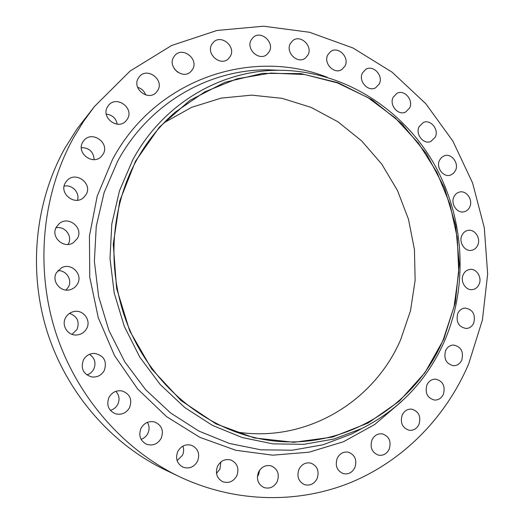 <?xml version="1.0" encoding="UTF-8"?>
<svg xmlns="http://www.w3.org/2000/svg" width="524" height="524" viewBox="0 0 524 524"><rect width="100%" height="100%" fill="white"/><g stroke="black" fill="none" stroke-linecap="round" stroke-linejoin="round"><path stroke-width="0.79" d="M290.316 43.584C285.233 52.361 297.586 64.354 305.256 58.171L307.974 54.981C313.083 46.066 300.337 34.021 292.713 40.656L290.316 43.584M251.147 39.994C245.73 49.164 259.183 61.439 266.932 54.483L269.297 51.581C274.753 42.261 260.834 29.94 253.171 37.407L251.147 39.994M211.709 44.514C205.952 54.09 220.493 66.594 228.307 58.885L230.363 56.251C236.173 46.505 221.082 33.962 213.399 42.254L211.709 44.514M173.529 57.345C167.451 67.308 182.987 79.975 190.874 71.585L192.701 69.181C198.838 59.009 182.653 46.315 174.944 55.374L173.529 57.345M138.218 78.338C131.871 88.654 148.2 101.407 156.198 92.486L157.888 90.22C164.326 79.648 147.205 66.876 139.45 76.583L138.218 78.338M107.42 106.962C100.87 117.533 117.645 130.319 125.839 121.116L127.548 118.824C134.216 107.944 116.472 95.152 108.586 105.278L107.42 106.962M82.674 142.259C76.059 152.91 92.689 165.676 101.217 156.611L103.189 154.043C109.968 143.006 92.145 130.247 83.978 140.412L82.674 142.259M65.317 182.856C58.832 193.304 74.428 205.978 83.467 197.718L86.139 194.496C92.84 183.57 75.79 170.87 67.124 180.453L65.317 182.856M55.996 227.776C64.93 225.733 72.921 236.363 68.277 244.053L68.068 244.426M56.376 227.01C50.304 236.855 63.686 249.254 73.262 242.763L77.388 238.44C83.748 228.025 68.683 215.488 59.336 223.532L56.376 227.01M57.817 270.679C66.247 269.998 72.607 279.927 68.375 287.093L66.063 290.054M56.441 272.683C51.083 281.512 61.184 293.224 70.851 289.471C73.799 288.436 76.026 286.562 77.532 283.857C83.211 274.412 71.388 262.367 61.603 267.738L56.441 272.683M69.515 313.385C77.297 316.286 79.799 321.651 77.002 329.472L72.017 334.338M65.598 317.701C61.098 325.378 67.851 335.877 76.694 334.993C81.128 334.581 84.443 332.445 86.637 328.594C91.464 320.334 83.251 309.317 73.891 311.57C70.216 312.383 67.452 314.426 65.598 317.701M89.46 354.342C94.851 358.056 96.285 363.001 93.757 369.171C92.217 372.014 89.905 373.933 86.827 374.915M83.434 359.909C80.48 368.444 83.218 374.116 91.628 376.92C97.195 377.522 101.414 375.381 104.296 370.507C107.224 361.213 104.001 355.514 94.628 353.399C89.689 353.405 85.956 355.573 83.434 359.909M115.837 391.336C119.282 395.148 119.93 399.491 117.789 404.345C116.138 407.423 113.656 409.421 110.335 410.338M109.012 397.323C106.202 404.934 108.337 410.416 115.411 413.764C121.522 415.204 126.251 413.154 129.592 407.613C132.421 399.399 129.893 393.832 122.007 390.924C116.361 390.111 112.031 392.24 109.012 397.323M147.388 422.351C149.464 425.881 149.622 429.575 147.86 433.44C146.353 436.328 144.093 438.293 141.074 439.322M141.008 428.265C138.329 435.411 140.17 440.736 146.517 444.247C152.779 446.127 157.672 444.142 161.209 438.274C163.907 430.643 161.759 425.226 154.757 422.023C148.849 420.707 144.27 422.789 141.008 428.265M182.896 446.107C184.016 449.166 183.872 452.225 182.463 455.277L177.119 460.648M177.787 451.485C175.219 458.448 176.942 463.675 182.961 467.166C189.157 469.163 194.018 467.185 197.541 461.238C200.129 453.882 198.151 448.577 191.601 445.321C185.692 443.821 181.094 445.872 177.787 451.485M220.879 461.978L219.936 469.118L216.497 473.369M217.571 466.203C215.089 473.139 216.805 478.307 222.726 481.707C228.746 483.593 233.442 481.608 236.822 475.746C239.317 468.476 237.379 463.249 231.018 460.052C225.261 458.579 220.774 460.629 217.571 466.203M259.662 470.166L258.581 474.659L257.389 476.663M258.535 472.111C256.125 479.119 257.9 484.248 263.873 487.51C269.631 489.161 274.091 487.15 277.262 481.484C279.672 474.194 277.707 469.013 271.367 465.947C265.838 464.637 261.555 466.694 258.535 472.111M298.935 469.334C296.591 476.467 298.47 481.576 304.568 484.648C310.031 486.01 314.217 483.986 317.138 478.576C319.476 471.194 317.433 466.059 311.014 463.164C305.767 462.089 301.739 464.146 298.935 469.334M337.201 458.356C334.921 465.659 336.925 470.742 343.22 473.611C348.349 474.652 352.246 472.622 354.912 467.526C357.171 460 355.023 454.898 348.46 452.212C343.521 451.406 339.768 453.45 337.201 458.356M371.988 439.957C369.774 447.45 371.922 452.52 378.433 455.146C383.214 455.88 386.817 453.863 389.234 449.101C391.428 441.398 389.149 436.328 382.396 433.879C377.791 433.341 374.319 435.365 371.988 439.957M402.177 415.119C400.028 422.835 402.334 427.879 409.087 430.256C413.528 430.695 416.835 428.704 419.017 424.283C421.139 416.384 418.715 411.34 411.746 409.146C407.482 408.864 404.292 410.855 402.177 415.119M426.922 384.97C424.833 392.921 427.302 397.945 434.324 400.041C438.418 400.225 441.444 398.273 443.415 394.186C445.472 386.064 442.891 381.046 435.673 379.134C431.743 379.088 428.829 381.033 426.922 384.97M445.583 350.694C443.553 358.901 446.199 363.911 453.509 365.713C457.262 365.66 460.026 363.761 461.801 360.008C463.792 351.637 461.041 346.646 453.555 345.028C449.959 345.192 447.3 347.078 445.583 350.694M457.747 313.529C455.782 322.018 458.605 327.002 466.222 328.496C469.648 328.247 472.163 326.406 473.768 322.967C475.694 314.328 472.766 309.357 464.991 308.06C461.716 308.4 459.306 310.221 457.747 313.529M463.203 274.694C459.993 281.362 465.613 290.597 472.255 289.621C475.366 289.202 477.646 287.427 479.093 284.303C482.322 277.53 476.486 268.229 469.753 269.447C466.792 269.939 464.605 271.687 463.203 274.694M461.886 235.42C458.533 242.258 464.749 251.802 471.548 250.308C474.358 249.752 476.421 248.055 477.737 245.212C481.098 238.276 474.665 228.667 467.794 230.416C465.122 231.032 463.151 232.702 461.886 235.42M453.902 196.9C450.385 203.928 457.262 213.805 464.205 211.755C466.733 211.087 468.6 209.469 469.792 206.895C473.316 199.768 466.216 189.832 459.207 192.144C456.817 192.858 455.048 194.437 453.902 196.9M439.498 160.285C435.791 167.529 443.396 177.76 450.483 175.114L453.437 173.405L455.507 170.51C459.227 163.161 451.38 152.877 444.241 155.805L441.463 157.508L439.498 160.285M419.069 126.71C415.139 134.203 423.549 144.794 430.78 141.519L435.274 137.177C439.21 129.579 430.551 118.935 423.281 122.518L419.069 126.71M393.151 97.267C388.972 105.036 398.266 115.994 405.622 112.044L409.624 107.977C413.816 100.097 404.253 89.087 396.871 93.37L393.151 97.267M327.821 54.804C323.059 63.221 334.338 74.886 341.917 69.476L345.028 65.991C349.809 57.45 338.196 45.732 330.631 51.542L327.821 54.804M362.451 72.98C357.99 81.056 368.241 92.375 375.721 87.711L379.258 83.932C383.732 75.744 373.18 64.367 365.7 69.397L362.451 72.98M164.104 122.714L191.601 107.348L221.2 98.112L251.723 95.139L282.023 98.329L311.06 107.368L337.888 121.765L361.671 140.91L381.727 164.084L397.474 190.487L408.484 219.261L414.432 249.503L415.132 280.281L410.528 310.647L400.683 339.624C373.998 402.019 305.531 443.677 235.132 431.743M443.435 339.146C413.449 411.89 330.998 458.467 250.027 436.42C198.491 422.809 151.888 382.251 129.101 328.338C106.503 274.366 109.483 210.51 135.893 161.418C146.353 142.161 159.545 125.688 175.461 111.998L204.701 91.903L236.913 78.836L270.679 73.065L304.614 74.526L337.443 82.903L368.005 97.647L395.306 118.044L418.499 143.249L436.905 172.331L449.978 204.281L457.334 238.047L458.729 272.532L454.079 306.612L443.435 339.146M135.506 161.196L159.407 127.103L189.832 100.425L224.881 82.32L262.537 73.36L300.815 73.602L337.869 82.648L372.04 99.737L401.934 123.841L426.398 153.728L444.516 188.044L455.625 225.313L459.286 264.011L455.317 302.558L443.749 339.329L424.912 372.702L399.406 401.096L368.162 422.999L332.445 437.088L293.866 442.295L254.33 437.946L215.967 423.877L181.009 400.513L151.619 368.922L129.677 330.814L116.61 288.39L113.256 244.217L119.741 200.967L135.506 161.196M132.611 160.154C162.944 103.326 221.665 69.751 279.62 70.275C341.746 70.635 399.976 106.87 432.11 160.521C464.015 214.401 469.176 283.301 444.765 340.489C427.564 379.782 399.956 409.113 361.953 428.475L333.795 439.073L303.848 444.326L272.978 443.874L242.147 437.54L212.39 425.35L184.756 407.534L160.252 384.583L139.829 357.204L124.28 326.321L114.212 293.021L110.007 258.515L111.795 224.056L119.452 190.887L132.611 160.154M73.858 137.196L83.598 121.332L94.484 106.477L130.07 71.061L171.662 45.477L216.923 30.477L263.592 26.2L309.546 32.278L352.907 47.946L392.083 72.155L425.757 103.66L452.86 141.08L472.576 182.961L484.307 227.783L487.654 273.967L482.427 319.909L468.653 363.944C446.514 415.827 405.314 459.24 352.541 481.759C299.702 503.839 236.193 503.472 179.588 476.748C122.721 449.52 75.659 395.489 55.158 330.664C34.938 265.76 42.483 193.435 73.858 137.196M179.588 476.748L165.329 469.943C111.167 443.992 66.522 392.797 47.101 331.437C27.949 269.998 35.128 201.517 64.989 148.056L77.113 128.832L94.484 106.477M174.348 68.873L177.597 72.168M137.635 87.318C141.598 88.517 144.29 91.065 145.711 94.962M106.274 114.134C112.339 114.887 115.994 118.234 117.252 124.175M81.312 147.611C89.263 147.807 93.534 151.809 94.13 159.617M64.131 186.125C72.063 184.238 80.015 192.662 77.506 200.22M279.62 70.275L267.987 69.836C208.821 69.286 148.737 103.411 117.631 161.261L104.125 192.55L96.252 226.322L94.379 261.404L98.636 296.532L108.9 330.421L124.771 361.848L145.633 389.692L170.667 413.01L198.91 431.088L229.316 443.435L260.808 449.815L292.346 450.201L322.928 444.797L351.683 433.957L361.953 428.475M401.685 401.423L374.706 424.512L343.495 441.732L309.075 452.192L272.683 455.179L235.761 450.267L199.873 437.35L166.665 416.724L137.727 389.096L114.533 355.593L98.27 317.708L89.768 277.216L89.427 236.055L97.189 196.179L112.542 159.414C155.582 78.751 251.71 47.461 327.179 77.27"/></g></svg>
